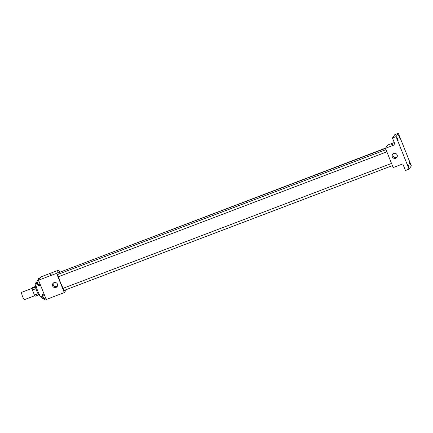 <?xml version="1.0" encoding="UTF-8"?>
<svg xmlns="http://www.w3.org/2000/svg" width="433" height="433" viewBox="0 0 433 433"><rect width="100%" height="100%" fill="white"/><g stroke="black" fill="none" stroke-linecap="round" stroke-linejoin="round"><path stroke-width="0.65" d="M35.593 287.019L21.65 292.329A3.913 0.622 69.2 0 0 22.462 296.21A3.913 0.622 69.2 0 0 24.432 299.647L34.802 295.707M38.017 293.704L34.434 295.068L32.405 289.996A5.055 0.801 69.2 0 1 32.015 288.378L32.616 287.517L35.506 286.424M34.434 295.068A5.055 0.801 69.2 0 0 35.149 296.215L38.71 294.857M39.69 295.241L39.354 295.371A5.223 0.828 -110.8 0 1 36.724 290.787A5.223 0.828 -110.8 0 1 35.641 285.612L35.982 285.482M35.993 288.632L32.405 289.996M37.081 282.273L35.917 282.717A7.832 1.239 69.2 0 0 37.541 290.478A7.832 1.239 69.2 0 0 41.487 297.357L41.844 297.217M66.444 289.542L64.306 292.605L46.239 299.479L38.526 280.194L40.805 276.925L58.872 270.057L59.657 272.011M385.5 148.4L58.341 272.79A9.136 1.451 69.2 0 0 58.114 274.316M58.569 276.655A9.136 1.451 69.2 0 0 63.234 288.248M64.306 292.605L56.593 273.326L58.872 270.057M386.003 149.645L57.6 274.511L58.45 276.692M385.603 148.081L59.213 272.46M392.39 165.612L63.949 290.494L63.115 288.297L391.513 163.43M56.593 273.326L36.865 280.844L38.077 284.854L38.813 285.715L40.48 285.082M55.992 287.436A2.609 2.56 34.9 0 1 52.886 283.534A2.609 2.56 34.9 0 1 56.496 282.928A2.609 2.56 34.9 0 1 55.992 287.436M50.049 274.636L52.171 273.786M57.459 285.98A2.609 2.56 34.9 0 1 53.297 283.079M409.071 169.157L396.054 136.622L398.338 133.353L411.35 165.888L409.071 169.157L405.456 170.532L402.804 163.901L393.169 167.566L385.457 148.286L387.735 145.017L394.257 142.538M398.338 133.353L394.723 134.723L392.444 137.992L396.054 136.622M385.457 148.286L395.096 144.622L392.444 137.992M395.697 158.278A2.609 2.56 34.9 0 1 392.59 154.37A2.609 2.56 34.9 0 1 396.2 153.764A2.609 2.56 34.9 0 1 395.697 158.278M390.956 145.017L393.077 144.167M397.158 156.816A2.609 2.56 34.9 0 1 393.002 153.915M397.748 138.939L398.106 140.536L397.066 137.797L397.748 138.939M408.351 165.449L408.714 167.051L408.032 165.909L407.67 164.307L408.351 165.449M409.981 163.111L410.343 164.713L409.661 163.571L409.299 161.969L409.981 163.111M399.378 136.601L399.74 138.203L398.696 135.459L399.378 136.601M45.995 298.867L44.328 299.501L42.618 296.204L42.38 294.629L44.047 293.996M45.595 297.877L43.592 298.64M44.621 295.441L42.618 296.204M42.602 296.096L41.73 296.426L42.586 298.608M40.085 284.091L38.077 284.854M39.111 281.656L37.103 282.419M37.086 282.311L36.22 282.641L37.07 284.822M38.71 279.929L38.494 278.506L40.139 277.883M38.667 279.989L37.817 280.481M386.875 151.826L58.433 276.703M43.452 298.288L42.569 298.624M37.936 284.497L37.054 284.833"/></g></svg>
